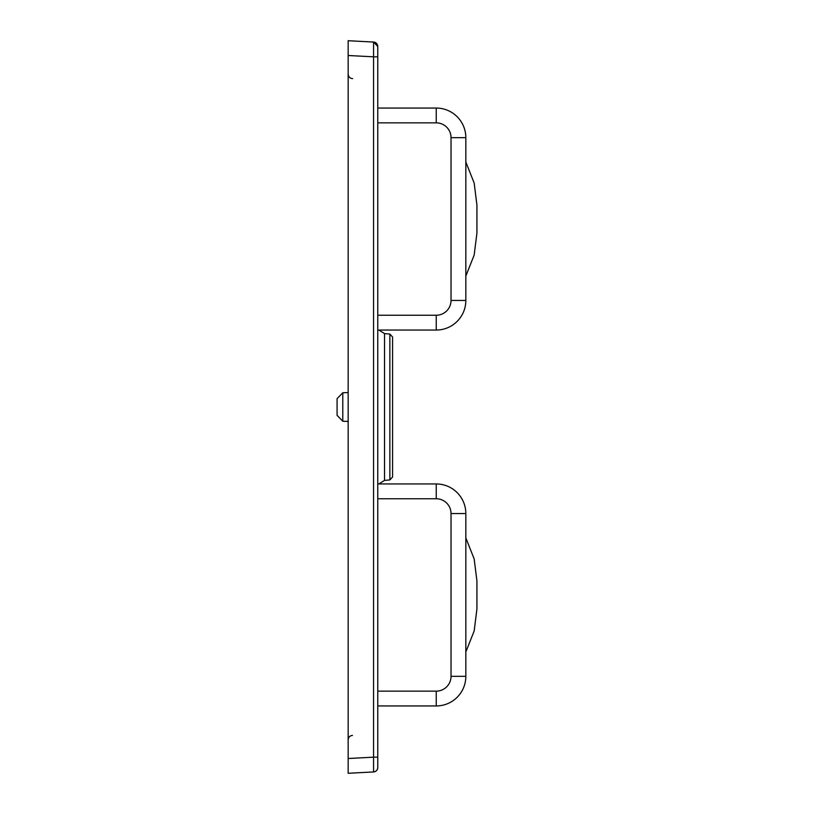 <?xml version="1.0" encoding="UTF-8"?>
<svg xmlns="http://www.w3.org/2000/svg" width="814" height="814" viewBox="0 0 814 814"><rect width="100%" height="100%" fill="white"/><g stroke="black" fill="none" stroke-linecap="round" stroke-linejoin="round"><path stroke-width="1.22" d="M377.767 483.954L436.233 483.954A29.599 29.599 0 0 1 465.832 513.553L465.832 676.342L451.027 676.342A14.794 14.794 0 0 1 436.233 691.147L436.233 705.942A29.599 29.599 0 0 0 465.832 676.342M377.767 705.942L436.233 705.942M377.767 330.046L436.233 330.046A29.599 29.599 0 0 0 465.832 300.447L451.027 300.447A14.794 14.794 0 0 1 436.233 315.242L436.233 330.046M377.767 108.059L436.233 108.059A29.599 29.599 0 0 1 465.832 137.658L465.832 300.447M476.923 580.891L474.165 558.933L465.832 537.901L474.165 558.933L476.923 580.891L476.923 609.014L474.165 630.972L465.832 651.994L474.165 630.972L476.923 609.014M342.786 421.245L337.077 415.333L337.077 398.667L342.786 392.755L342.786 421.245L348.168 421.438M373.585 771.947L373.585 771.947A4.436 4.436 0 0 0 377.767 767.521A4.436 4.436 0 0 1 373.565 771.947L348.168 773.28L348.168 758.506L373.565 757.173L373.565 56.827L377.767 56.827L377.767 767.521A4.436 4.436 0 0 1 373.575 771.947C376.119 771.57 377.523 770.085 377.767 767.521A4.436 4.436 0 0 1 373.575 771.947L373.565 757.173L377.767 757.173M348.168 770.013L348.168 55.494L373.565 56.827L373.565 42.053L377.767 46.479L377.767 56.827M342.786 392.755L348.168 392.562M348.168 55.494L348.168 40.72L373.565 42.053A4.436 4.436 0 0 1 377.767 46.479A4.436 4.436 0 0 0 373.565 42.053L373.585 42.053M389.865 479.934L389.865 334.066L392.572 337.006L392.572 476.994L389.865 479.934L384.523 480.402L378.836 483.954M348.168 43.987L348.168 40.7M392.572 470.207L392.572 343.793M476.923 204.986L474.165 183.028L465.832 162.006L474.165 183.028L476.923 204.986L476.923 233.109L474.165 255.067L465.832 276.099L474.165 255.067L476.923 233.109M377.767 691.147L436.233 691.147M465.832 513.553L451.027 513.553L451.027 676.342M436.233 483.954L436.233 498.758A14.794 14.794 0 0 1 451.027 513.553M377.767 498.758L436.233 498.758M377.767 315.242L436.233 315.242M465.832 137.658L451.027 137.658L451.027 300.447M436.233 108.059L436.233 122.853A14.794 14.794 0 0 1 451.027 137.658M377.767 122.853L436.233 122.853M389.865 334.066L384.523 333.598L384.523 480.402M352.615 78.612C349.939 78.368 348.463 76.892 348.168 74.166M352.462 735.398C349.867 735.703 348.443 737.179 348.168 739.834M384.523 333.598L378.836 330.046"/></g></svg>
